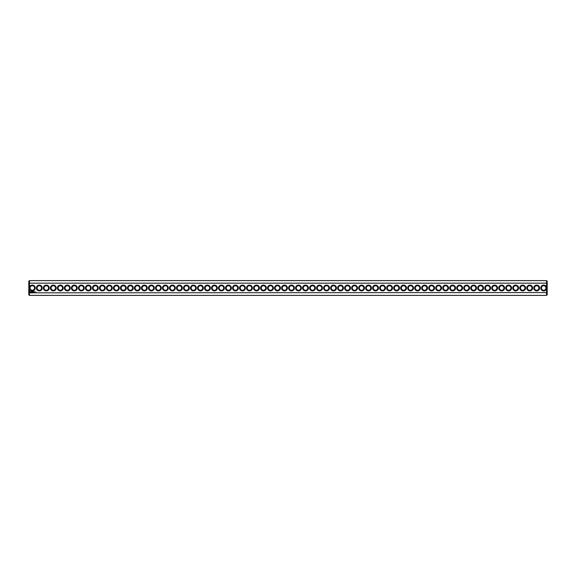<?xml version="1.0" encoding="UTF-8"?>
<svg xmlns="http://www.w3.org/2000/svg" width="576" height="576" viewBox="0 0 576 576"><rect width="100%" height="100%" fill="white"/><g stroke="black" fill="none" stroke-linecap="round" stroke-linejoin="round"><path stroke-width="0.86" d="M546.53 295.394L547.2 294.725L547.2 292.572L29.47 292.831L29.47 295.394L546.53 295.394L546.53 287.302A2.916 2.916 0 0 0 542.045 285.602A2.916 2.916 0 0 0 542.045 290.398A2.916 2.916 0 0 0 546.53 288.698M29.47 295.394L28.8 294.725L28.8 292.572L29.47 292.831L29.47 288.698A2.916 2.916 0 0 0 35.215 288A2.916 2.916 0 0 0 29.47 287.302L29.47 283.169L546.53 283.169L547.2 283.428L547.2 292.572M546.53 287.302L546.53 280.606L29.47 280.606L29.47 283.169L28.8 283.428L28.8 292.572M539.604 288A2.916 2.916 0 0 0 535.234 285.473A2.916 2.916 0 0 0 535.234 290.527A2.916 2.916 0 0 0 539.604 288M532.598 288A2.916 2.916 0 0 0 528.228 285.473A2.916 2.916 0 0 0 528.228 290.527A2.916 2.916 0 0 0 532.598 288M525.593 288A2.916 2.916 0 0 0 521.222 285.473A2.916 2.916 0 0 0 521.222 290.527A2.916 2.916 0 0 0 525.593 288M518.587 288A2.916 2.916 0 0 0 514.217 285.473A2.916 2.916 0 0 0 514.217 290.527A2.916 2.916 0 0 0 518.587 288M511.582 288A2.916 2.916 0 0 0 507.211 285.473A2.916 2.916 0 0 0 507.211 290.527A2.916 2.916 0 0 0 511.582 288M504.576 288A2.916 2.916 0 0 0 500.206 285.473A2.916 2.916 0 0 0 500.206 290.527A2.916 2.916 0 0 0 504.576 288M497.57 288A2.916 2.916 0 0 0 493.2 285.473A2.916 2.916 0 0 0 493.2 290.527A2.916 2.916 0 0 0 497.57 288M490.565 288A2.916 2.916 0 0 0 486.194 285.473A2.916 2.916 0 0 0 486.194 290.527A2.916 2.916 0 0 0 490.565 288M483.566 288A2.916 2.916 0 0 0 479.189 285.473A2.916 2.916 0 0 0 479.189 290.527A2.916 2.916 0 0 0 483.566 288M476.561 288A2.916 2.916 0 0 0 472.183 285.473A2.916 2.916 0 0 0 472.183 290.527A2.916 2.916 0 0 0 476.561 288M469.555 288A2.916 2.916 0 0 0 465.178 285.473A2.916 2.916 0 0 0 465.178 290.527A2.916 2.916 0 0 0 469.555 288M462.55 288A2.916 2.916 0 0 0 458.172 285.473A2.916 2.916 0 0 0 458.172 290.527A2.916 2.916 0 0 0 462.55 288M455.544 288A2.916 2.916 0 0 0 451.166 285.473A2.916 2.916 0 0 0 451.166 290.527A2.916 2.916 0 0 0 455.544 288M448.538 288A2.916 2.916 0 0 0 444.168 285.473A2.916 2.916 0 0 0 444.168 290.527A2.916 2.916 0 0 0 448.538 288M441.533 288A2.916 2.916 0 0 0 437.162 285.473A2.916 2.916 0 0 0 437.162 290.527A2.916 2.916 0 0 0 441.533 288M434.527 288A2.916 2.916 0 0 0 430.157 285.473A2.916 2.916 0 0 0 430.157 290.527A2.916 2.916 0 0 0 434.527 288M427.522 288A2.916 2.916 0 0 0 423.151 285.473A2.916 2.916 0 0 0 423.151 290.527A2.916 2.916 0 0 0 427.522 288M420.516 288A2.916 2.916 0 0 0 416.146 285.473A2.916 2.916 0 0 0 416.146 290.527A2.916 2.916 0 0 0 420.516 288M413.51 288A2.916 2.916 0 0 0 409.14 285.473A2.916 2.916 0 0 0 409.14 290.527A2.916 2.916 0 0 0 413.51 288M406.505 288A2.916 2.916 0 0 0 402.134 285.473A2.916 2.916 0 0 0 402.134 290.527A2.916 2.916 0 0 0 406.505 288M399.499 288A2.916 2.916 0 0 0 395.129 285.473A2.916 2.916 0 0 0 395.129 290.527A2.916 2.916 0 0 0 399.499 288M392.494 288A2.916 2.916 0 0 0 388.123 285.473A2.916 2.916 0 0 0 388.123 290.527A2.916 2.916 0 0 0 392.494 288M385.488 288A2.916 2.916 0 0 0 381.118 285.473A2.916 2.916 0 0 0 381.118 290.527A2.916 2.916 0 0 0 385.488 288M378.482 288A2.916 2.916 0 0 0 374.112 285.473A2.916 2.916 0 0 0 374.112 290.527A2.916 2.916 0 0 0 378.482 288M371.477 288A2.916 2.916 0 0 0 367.106 285.473A2.916 2.916 0 0 0 367.106 290.527A2.916 2.916 0 0 0 371.477 288M364.471 288A2.916 2.916 0 0 0 360.101 285.473A2.916 2.916 0 0 0 360.101 290.527A2.916 2.916 0 0 0 364.471 288M357.466 288A2.916 2.916 0 0 0 353.095 285.473A2.916 2.916 0 0 0 353.095 290.527A2.916 2.916 0 0 0 357.466 288M350.46 288A2.916 2.916 0 0 0 346.09 285.473A2.916 2.916 0 0 0 346.09 290.527A2.916 2.916 0 0 0 350.46 288M343.454 288A2.916 2.916 0 0 0 339.084 285.473A2.916 2.916 0 0 0 339.084 290.527A2.916 2.916 0 0 0 343.454 288M336.449 288A2.916 2.916 0 0 0 332.078 285.473A2.916 2.916 0 0 0 332.078 290.527A2.916 2.916 0 0 0 336.449 288M329.443 288A2.916 2.916 0 0 0 325.073 285.473A2.916 2.916 0 0 0 325.073 290.527A2.916 2.916 0 0 0 329.443 288M322.438 288A2.916 2.916 0 0 0 318.067 285.473A2.916 2.916 0 0 0 318.067 290.527A2.916 2.916 0 0 0 322.438 288M315.432 288A2.916 2.916 0 0 0 311.062 285.473A2.916 2.916 0 0 0 311.062 290.527A2.916 2.916 0 0 0 315.432 288M308.426 288A2.916 2.916 0 0 0 304.056 285.473A2.916 2.916 0 0 0 304.056 290.527A2.916 2.916 0 0 0 308.426 288M301.421 288A2.916 2.916 0 0 0 297.05 285.473A2.916 2.916 0 0 0 297.05 290.527A2.916 2.916 0 0 0 301.421 288M294.415 288A2.916 2.916 0 0 0 290.045 285.473A2.916 2.916 0 0 0 290.045 290.527A2.916 2.916 0 0 0 294.415 288M35.726 291.895L35.928 292.327L35.726 291.895M34.711 291.622L34.366 292.234L34.711 291.622M34.157 291.622L34.157 292.234L34.157 291.622M33.977 291.622L33.638 292.234L33.977 291.622M33.401 291.636L32.911 291.65L32.94 292.234L32.976 291.78L33.466 292.198L33.401 291.636M32.407 291.622L32.753 292.234L32.407 291.622M31.846 291.686L32.047 292.234L32.285 291.65L31.846 291.686M31.298 291.708L31.752 292.154L31.298 291.708M30.283 291.406L29.959 292.126L30.679 292.45L30.996 291.73L30.283 291.406M287.41 288A2.916 2.916 0 0 0 283.039 285.473A2.916 2.916 0 0 0 283.039 290.527A2.916 2.916 0 0 0 287.41 288M280.404 288A2.916 2.916 0 0 0 276.034 285.473A2.916 2.916 0 0 0 276.034 290.527A2.916 2.916 0 0 0 280.404 288M273.398 288A2.916 2.916 0 0 0 269.028 285.473A2.916 2.916 0 0 0 269.028 290.527A2.916 2.916 0 0 0 273.398 288M266.393 288A2.916 2.916 0 0 0 262.022 285.473A2.916 2.916 0 0 0 262.022 290.527A2.916 2.916 0 0 0 266.393 288M259.387 288A2.916 2.916 0 0 0 255.017 285.473A2.916 2.916 0 0 0 255.017 290.527A2.916 2.916 0 0 0 259.387 288M252.382 288A2.916 2.916 0 0 0 248.011 285.473A2.916 2.916 0 0 0 248.011 290.527A2.916 2.916 0 0 0 252.382 288M245.376 288A2.916 2.916 0 0 0 241.006 285.473A2.916 2.916 0 0 0 241.006 290.527A2.916 2.916 0 0 0 245.376 288M238.37 288A2.916 2.916 0 0 0 234 285.473A2.916 2.916 0 0 0 234 290.527A2.916 2.916 0 0 0 238.37 288M231.365 288A2.916 2.916 0 0 0 226.994 285.473A2.916 2.916 0 0 0 226.994 290.527A2.916 2.916 0 0 0 231.365 288M224.366 288A2.916 2.916 0 0 0 219.989 285.473A2.916 2.916 0 0 0 219.989 290.527A2.916 2.916 0 0 0 224.366 288M217.361 288A2.916 2.916 0 0 0 212.983 285.473A2.916 2.916 0 0 0 212.983 290.527A2.916 2.916 0 0 0 217.361 288M210.355 288A2.916 2.916 0 0 0 205.978 285.473A2.916 2.916 0 0 0 205.978 290.527A2.916 2.916 0 0 0 210.355 288M203.35 288A2.916 2.916 0 0 0 198.972 285.473A2.916 2.916 0 0 0 198.972 290.527A2.916 2.916 0 0 0 203.35 288M196.344 288A2.916 2.916 0 0 0 191.966 285.473A2.916 2.916 0 0 0 191.966 290.527A2.916 2.916 0 0 0 196.344 288M189.338 288A2.916 2.916 0 0 0 184.968 285.473A2.916 2.916 0 0 0 184.968 290.527A2.916 2.916 0 0 0 189.338 288M182.333 288A2.916 2.916 0 0 0 177.962 285.473A2.916 2.916 0 0 0 177.962 290.527A2.916 2.916 0 0 0 182.333 288M175.327 288A2.916 2.916 0 0 0 170.957 285.473A2.916 2.916 0 0 0 170.957 290.527A2.916 2.916 0 0 0 175.327 288M168.322 288A2.916 2.916 0 0 0 163.951 285.473A2.916 2.916 0 0 0 163.951 290.527A2.916 2.916 0 0 0 168.322 288M161.316 288A2.916 2.916 0 0 0 156.946 285.473A2.916 2.916 0 0 0 156.946 290.527A2.916 2.916 0 0 0 161.316 288M154.31 288A2.916 2.916 0 0 0 149.94 285.473A2.916 2.916 0 0 0 149.94 290.527A2.916 2.916 0 0 0 154.31 288M147.305 288A2.916 2.916 0 0 0 142.934 285.473A2.916 2.916 0 0 0 142.934 290.527A2.916 2.916 0 0 0 147.305 288M140.299 288A2.916 2.916 0 0 0 135.929 285.473A2.916 2.916 0 0 0 135.929 290.527A2.916 2.916 0 0 0 140.299 288M133.294 288A2.916 2.916 0 0 0 128.923 285.473A2.916 2.916 0 0 0 128.923 290.527A2.916 2.916 0 0 0 133.294 288M126.288 288A2.916 2.916 0 0 0 121.918 285.473A2.916 2.916 0 0 0 121.918 290.527A2.916 2.916 0 0 0 126.288 288M119.282 288A2.916 2.916 0 0 0 114.912 285.473A2.916 2.916 0 0 0 114.912 290.527A2.916 2.916 0 0 0 119.282 288M112.277 288A2.916 2.916 0 0 0 107.906 285.473A2.916 2.916 0 0 0 107.906 290.527A2.916 2.916 0 0 0 112.277 288M105.271 288A2.916 2.916 0 0 0 100.901 285.473A2.916 2.916 0 0 0 100.901 290.527A2.916 2.916 0 0 0 105.271 288M98.266 288A2.916 2.916 0 0 0 93.895 285.473A2.916 2.916 0 0 0 93.895 290.527A2.916 2.916 0 0 0 98.266 288M91.26 288A2.916 2.916 0 0 0 86.89 285.473A2.916 2.916 0 0 0 86.89 290.527A2.916 2.916 0 0 0 91.26 288M84.254 288A2.916 2.916 0 0 0 79.884 285.473A2.916 2.916 0 0 0 79.884 290.527A2.916 2.916 0 0 0 84.254 288M77.249 288A2.916 2.916 0 0 0 72.878 285.473A2.916 2.916 0 0 0 72.878 290.527A2.916 2.916 0 0 0 77.249 288M70.243 288A2.916 2.916 0 0 0 65.873 285.473A2.916 2.916 0 0 0 65.873 290.527A2.916 2.916 0 0 0 70.243 288M63.238 288A2.916 2.916 0 0 0 58.867 285.473A2.916 2.916 0 0 0 58.867 290.527A2.916 2.916 0 0 0 63.238 288M56.232 288A2.916 2.916 0 0 0 51.862 285.473A2.916 2.916 0 0 0 51.862 290.527A2.916 2.916 0 0 0 56.232 288M49.226 288A2.916 2.916 0 0 0 44.856 285.473A2.916 2.916 0 0 0 44.856 290.527A2.916 2.916 0 0 0 49.226 288M42.221 288A2.916 2.916 0 0 0 37.85 285.473A2.916 2.916 0 0 0 37.85 290.527A2.916 2.916 0 0 0 42.221 288M29.47 288.698L29.47 287.302M34.546 288A2.239 2.239 0 0 0 31.183 286.056A2.239 2.239 0 0 0 31.183 289.944A2.239 2.239 0 0 0 34.546 288M545.94 288A2.239 2.239 0 0 0 542.578 286.056A2.239 2.239 0 0 0 542.578 289.944A2.239 2.239 0 0 0 545.94 288M538.934 288A2.239 2.239 0 0 0 535.572 286.056A2.239 2.239 0 0 0 535.572 289.944A2.239 2.239 0 0 0 538.934 288M531.929 288A2.239 2.239 0 0 0 528.566 286.056A2.239 2.239 0 0 0 528.566 289.944A2.239 2.239 0 0 0 531.929 288M524.923 288A2.239 2.239 0 0 0 521.561 286.056A2.239 2.239 0 0 0 521.561 289.944A2.239 2.239 0 0 0 524.923 288M517.918 288A2.239 2.239 0 0 0 514.555 286.056A2.239 2.239 0 0 0 514.555 289.944A2.239 2.239 0 0 0 517.918 288M510.912 288A2.239 2.239 0 0 0 507.55 286.056A2.239 2.239 0 0 0 507.55 289.944A2.239 2.239 0 0 0 510.912 288M503.906 288A2.239 2.239 0 0 0 500.544 286.056A2.239 2.239 0 0 0 500.544 289.944A2.239 2.239 0 0 0 503.906 288M496.901 288A2.239 2.239 0 0 0 493.538 286.056A2.239 2.239 0 0 0 493.538 289.944A2.239 2.239 0 0 0 496.901 288M489.895 288A2.239 2.239 0 0 0 486.533 286.056A2.239 2.239 0 0 0 486.533 289.944A2.239 2.239 0 0 0 489.895 288M482.89 288A2.239 2.239 0 0 0 479.527 286.056A2.239 2.239 0 0 0 479.527 289.944A2.239 2.239 0 0 0 482.89 288M475.884 288A2.239 2.239 0 0 0 472.522 286.056A2.239 2.239 0 0 0 472.522 289.944A2.239 2.239 0 0 0 475.884 288M468.878 288A2.239 2.239 0 0 0 465.516 286.056A2.239 2.239 0 0 0 465.516 289.944A2.239 2.239 0 0 0 468.878 288M461.873 288A2.239 2.239 0 0 0 458.51 286.056A2.239 2.239 0 0 0 458.51 289.944A2.239 2.239 0 0 0 461.873 288M454.867 288A2.239 2.239 0 0 0 451.505 286.056A2.239 2.239 0 0 0 451.505 289.944A2.239 2.239 0 0 0 454.867 288M447.862 288A2.239 2.239 0 0 0 444.499 286.056A2.239 2.239 0 0 0 444.499 289.944A2.239 2.239 0 0 0 447.862 288M440.856 288A2.239 2.239 0 0 0 437.494 286.056A2.239 2.239 0 0 0 437.494 289.944A2.239 2.239 0 0 0 440.856 288M433.85 288A2.239 2.239 0 0 0 430.488 286.056A2.239 2.239 0 0 0 430.488 289.944A2.239 2.239 0 0 0 433.85 288M426.845 288A2.239 2.239 0 0 0 423.482 286.056A2.239 2.239 0 0 0 423.482 289.944A2.239 2.239 0 0 0 426.845 288M419.839 288A2.239 2.239 0 0 0 416.477 286.056A2.239 2.239 0 0 0 416.477 289.944A2.239 2.239 0 0 0 419.839 288M412.834 288A2.239 2.239 0 0 0 409.471 286.056A2.239 2.239 0 0 0 409.471 289.944A2.239 2.239 0 0 0 412.834 288M405.828 288A2.239 2.239 0 0 0 402.466 286.056A2.239 2.239 0 0 0 402.466 289.944A2.239 2.239 0 0 0 405.828 288M398.822 288A2.239 2.239 0 0 0 395.46 286.056A2.239 2.239 0 0 0 395.46 289.944A2.239 2.239 0 0 0 398.822 288M391.817 288A2.239 2.239 0 0 0 388.454 286.056A2.239 2.239 0 0 0 388.454 289.944A2.239 2.239 0 0 0 391.817 288M384.811 288A2.239 2.239 0 0 0 381.449 286.056A2.239 2.239 0 0 0 381.449 289.944A2.239 2.239 0 0 0 384.811 288M377.813 288A2.239 2.239 0 0 0 374.443 286.056A2.239 2.239 0 0 0 374.443 289.944A2.239 2.239 0 0 0 377.813 288M370.807 288A2.239 2.239 0 0 0 367.445 286.056A2.239 2.239 0 0 0 367.445 289.944A2.239 2.239 0 0 0 370.807 288M363.802 288A2.239 2.239 0 0 0 360.439 286.056A2.239 2.239 0 0 0 360.439 289.944A2.239 2.239 0 0 0 363.802 288M356.796 288A2.239 2.239 0 0 0 353.434 286.056A2.239 2.239 0 0 0 353.434 289.944A2.239 2.239 0 0 0 356.796 288M349.79 288A2.239 2.239 0 0 0 346.428 286.056A2.239 2.239 0 0 0 346.428 289.944A2.239 2.239 0 0 0 349.79 288M342.785 288A2.239 2.239 0 0 0 339.422 286.056A2.239 2.239 0 0 0 339.422 289.944A2.239 2.239 0 0 0 342.785 288M335.779 288A2.239 2.239 0 0 0 332.417 286.056A2.239 2.239 0 0 0 332.417 289.944A2.239 2.239 0 0 0 335.779 288M328.774 288A2.239 2.239 0 0 0 325.411 286.056A2.239 2.239 0 0 0 325.411 289.944A2.239 2.239 0 0 0 328.774 288M321.768 288A2.239 2.239 0 0 0 318.406 286.056A2.239 2.239 0 0 0 318.406 289.944A2.239 2.239 0 0 0 321.768 288M314.762 288A2.239 2.239 0 0 0 311.4 286.056A2.239 2.239 0 0 0 311.4 289.944A2.239 2.239 0 0 0 314.762 288M307.757 288A2.239 2.239 0 0 0 304.394 286.056A2.239 2.239 0 0 0 304.394 289.944A2.239 2.239 0 0 0 307.757 288M300.751 288A2.239 2.239 0 0 0 297.389 286.056A2.239 2.239 0 0 0 297.389 289.944A2.239 2.239 0 0 0 300.751 288M293.746 288A2.239 2.239 0 0 0 290.383 286.056A2.239 2.239 0 0 0 290.383 289.944A2.239 2.239 0 0 0 293.746 288M286.74 288A2.239 2.239 0 0 0 283.378 286.056A2.239 2.239 0 0 0 283.378 289.944A2.239 2.239 0 0 0 286.74 288M279.734 288A2.239 2.239 0 0 0 276.372 286.056A2.239 2.239 0 0 0 276.372 289.944A2.239 2.239 0 0 0 279.734 288M272.729 288A2.239 2.239 0 0 0 269.366 286.056A2.239 2.239 0 0 0 269.366 289.944A2.239 2.239 0 0 0 272.729 288M265.723 288A2.239 2.239 0 0 0 262.361 286.056A2.239 2.239 0 0 0 262.361 289.944A2.239 2.239 0 0 0 265.723 288M258.718 288A2.239 2.239 0 0 0 255.355 286.056A2.239 2.239 0 0 0 255.355 289.944A2.239 2.239 0 0 0 258.718 288M251.712 288A2.239 2.239 0 0 0 248.35 286.056A2.239 2.239 0 0 0 248.35 289.944A2.239 2.239 0 0 0 251.712 288M244.706 288A2.239 2.239 0 0 0 241.344 286.056A2.239 2.239 0 0 0 241.344 289.944A2.239 2.239 0 0 0 244.706 288M237.701 288A2.239 2.239 0 0 0 234.338 286.056A2.239 2.239 0 0 0 234.338 289.944A2.239 2.239 0 0 0 237.701 288M230.695 288A2.239 2.239 0 0 0 227.333 286.056A2.239 2.239 0 0 0 227.333 289.944A2.239 2.239 0 0 0 230.695 288M223.69 288A2.239 2.239 0 0 0 220.327 286.056A2.239 2.239 0 0 0 220.327 289.944A2.239 2.239 0 0 0 223.69 288M216.684 288A2.239 2.239 0 0 0 213.322 286.056A2.239 2.239 0 0 0 213.322 289.944A2.239 2.239 0 0 0 216.684 288M209.678 288A2.239 2.239 0 0 0 206.316 286.056A2.239 2.239 0 0 0 206.316 289.944A2.239 2.239 0 0 0 209.678 288M202.673 288A2.239 2.239 0 0 0 199.31 286.056A2.239 2.239 0 0 0 199.31 289.944A2.239 2.239 0 0 0 202.673 288M195.667 288A2.239 2.239 0 0 0 192.305 286.056A2.239 2.239 0 0 0 192.305 289.944A2.239 2.239 0 0 0 195.667 288M188.662 288A2.239 2.239 0 0 0 185.299 286.056A2.239 2.239 0 0 0 185.299 289.944A2.239 2.239 0 0 0 188.662 288M181.656 288A2.239 2.239 0 0 0 178.294 286.056A2.239 2.239 0 0 0 178.294 289.944A2.239 2.239 0 0 0 181.656 288M174.65 288A2.239 2.239 0 0 0 171.288 286.056A2.239 2.239 0 0 0 171.288 289.944A2.239 2.239 0 0 0 174.65 288M167.645 288A2.239 2.239 0 0 0 164.282 286.056A2.239 2.239 0 0 0 164.282 289.944A2.239 2.239 0 0 0 167.645 288M160.639 288A2.239 2.239 0 0 0 157.277 286.056A2.239 2.239 0 0 0 157.277 289.944A2.239 2.239 0 0 0 160.639 288M153.634 288A2.239 2.239 0 0 0 150.271 286.056A2.239 2.239 0 0 0 150.271 289.944A2.239 2.239 0 0 0 153.634 288M146.628 288A2.239 2.239 0 0 0 143.266 286.056A2.239 2.239 0 0 0 143.266 289.944A2.239 2.239 0 0 0 146.628 288M139.622 288A2.239 2.239 0 0 0 136.26 286.056A2.239 2.239 0 0 0 136.26 289.944A2.239 2.239 0 0 0 139.622 288M132.617 288A2.239 2.239 0 0 0 129.254 286.056A2.239 2.239 0 0 0 129.254 289.944A2.239 2.239 0 0 0 132.617 288M125.611 288A2.239 2.239 0 0 0 122.249 286.056A2.239 2.239 0 0 0 122.249 289.944A2.239 2.239 0 0 0 125.611 288M118.613 288A2.239 2.239 0 0 0 115.243 286.056A2.239 2.239 0 0 0 115.243 289.944A2.239 2.239 0 0 0 118.613 288M111.607 288A2.239 2.239 0 0 0 108.245 286.056A2.239 2.239 0 0 0 108.245 289.944A2.239 2.239 0 0 0 111.607 288M104.602 288A2.239 2.239 0 0 0 101.239 286.056A2.239 2.239 0 0 0 101.239 289.944A2.239 2.239 0 0 0 104.602 288M97.596 288A2.239 2.239 0 0 0 94.234 286.056A2.239 2.239 0 0 0 94.234 289.944A2.239 2.239 0 0 0 97.596 288M90.59 288A2.239 2.239 0 0 0 87.228 286.056A2.239 2.239 0 0 0 87.228 289.944A2.239 2.239 0 0 0 90.59 288M83.585 288A2.239 2.239 0 0 0 80.222 286.056A2.239 2.239 0 0 0 80.222 289.944A2.239 2.239 0 0 0 83.585 288M76.579 288A2.239 2.239 0 0 0 73.217 286.056A2.239 2.239 0 0 0 73.217 289.944A2.239 2.239 0 0 0 76.579 288M69.574 288A2.239 2.239 0 0 0 66.211 286.056A2.239 2.239 0 0 0 66.211 289.944A2.239 2.239 0 0 0 69.574 288M62.568 288A2.239 2.239 0 0 0 59.206 286.056A2.239 2.239 0 0 0 59.206 289.944A2.239 2.239 0 0 0 62.568 288M55.562 288A2.239 2.239 0 0 0 52.2 286.056A2.239 2.239 0 0 0 52.2 289.944A2.239 2.239 0 0 0 55.562 288M48.557 288A2.239 2.239 0 0 0 45.194 286.056A2.239 2.239 0 0 0 45.194 289.944A2.239 2.239 0 0 0 48.557 288M41.551 288A2.239 2.239 0 0 0 38.189 286.056A2.239 2.239 0 0 0 38.189 289.944A2.239 2.239 0 0 0 41.551 288M29.47 280.606L28.8 281.275L28.8 283.428M546.53 280.606L547.2 281.275L547.2 283.428M30.478 291.65L30.478 292.205L30.478 291.65"/></g></svg>
